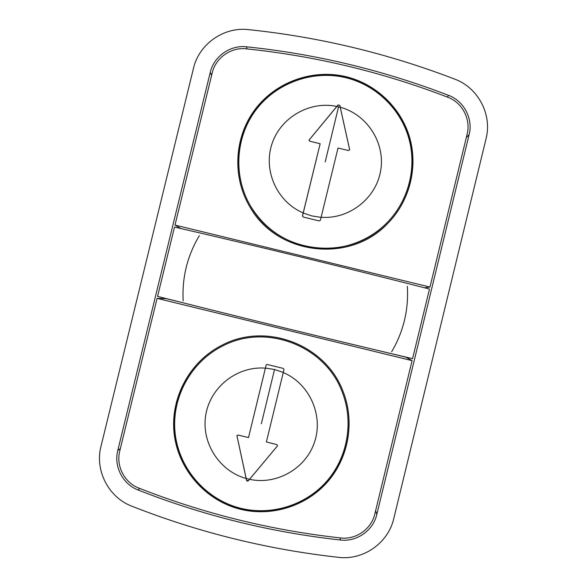 <?xml version="1.0" encoding="UTF-8"?>
<svg xmlns="http://www.w3.org/2000/svg" width="587" height="587" viewBox="0 0 587 587"><rect width="100%" height="100%" fill="white"/><g stroke="black" fill="none" stroke-linecap="round" stroke-linejoin="round"><path stroke-width="0.88" d="M391.661 351.745C403.548 331.508 408.765 309.679 407.334 286.265M199.338 235.688C187.348 255.763 181.955 277.475 183.166 300.83M100.971 446.406C94.668 470.429 108.595 497.453 131.811 506.185C198.281 532.365 267.195 549.417 338.56 557.349C363.302 560.475 388.271 542.968 393.76 518.629L486.058 138.701C492.324 114.656 478.192 87.742 454.844 79.172C388.007 53.476 319.159 36.959 248.294 29.614C223.728 26.686 198.964 44.164 193.483 68.275L100.971 446.406M210.271 72.318L117.774 450.552C113.614 466.408 122.815 484.246 138.136 490.006C203.168 515.599 270.585 532.262 340.394 540.003C356.72 542.065 373.2 530.509 376.817 514.447L469.123 134.621C473.261 118.757 463.943 100.993 448.534 95.336C383.15 70.176 315.791 53.997 246.452 46.799C230.236 44.861 213.888 56.396 210.271 72.318L211.599 75.444M175.007 225.085L212.245 72.795C215.642 57.834 231.007 47.004 246.239 48.824C315.395 56.007 382.577 72.142 447.793 97.237C462.27 102.556 471.023 119.242 467.135 134.144L429.97 287.065L175.007 225.085L180.921 228.541M345.97 76.677C312.181 68.554 274.899 82.268 254.413 110.297C233.919 138.327 232.225 177.942 250.289 207.571C277.38 255.154 349.903 263.746 387.53 223.654C409.491 201.532 418.223 167.853 409.785 137.923C401.266 108.008 376.194 83.978 345.97 76.677M157.089 298.357L412.089 360.645L374.829 513.955C371.424 529.041 355.949 539.893 340.614 537.956C270.989 530.244 203.74 513.625 138.884 488.105C124.488 482.69 115.844 465.939 119.748 451.036L157.089 298.357L166.114 298.644L179.042 301.799M240.494 509.296C205.311 500.63 177.861 469.072 174.082 433.045C170.237 397.017 190.437 360.513 222.957 344.708C266.931 321.992 326.203 345.141 343.226 391.845C354.959 421.884 348.744 457.625 327.546 481.898C306.304 506.133 271.759 516.993 240.494 509.296M387.471 223.713C409.359 201.62 418.047 168.007 409.616 138.143C401.097 108.294 376.069 84.323 345.912 77.036C312.189 68.928 274.987 82.598 254.523 110.569C234.059 138.532 232.335 178.059 250.333 207.644M387.361 222.37L387.237 222.502C350.072 262.873 277.416 254.266 250.84 206.521L250.752 206.367C263.402 226.78 281.371 240.024 304.66 246.1C333.871 253.386 366.427 244.06 387.361 222.37C408.765 200.409 417.13 167.236 408.691 137.82C400.173 108.426 375.467 84.851 345.728 77.667C312.467 69.67 275.765 83.075 255.47 110.583C235.174 138.084 233.237 177.039 250.752 206.367M311.198 218.988L303.237 217.051L302.481 215.818L320.15 143.749L309.738 141.174L308.953 140.168L338.061 104.941L339.844 105.367L349.683 149.773L348.451 150.521L338.009 148.063L320.407 220.169L319.174 220.917L311.198 218.988M349.676 149.817L339.829 105.477L338.046 105.044L308.953 140.205M320.15 143.749L302.459 216.155M336.857 106.489L338.552 106.856L325.198 161.917M429.97 287.065L424.518 287.784M164.155 298.578L164.279 298.079M407.796 357.534L407.635 358.173M412.089 360.645L405.888 357.204L390.671 353.484M174.522 227.066L157.573 296.376C236.686 316.43 331.67 339.631 412.573 358.657L429.486 289.053C349.008 268.435 254.039 245.351 174.522 227.066M343.204 391.771C354.878 421.767 348.656 457.427 327.495 481.641C306.282 505.818 271.803 516.648 240.604 508.966C205.487 500.315 178.088 468.83 174.295 432.876C170.443 396.922 190.584 360.477 223.023 344.679M342.61 393.077L342.559 392.938C326.056 346.007 266.447 322.733 222.708 345.97L222.576 346.037C266.381 322.762 326.078 346.073 342.61 393.077C353.822 422.75 347.438 457.816 326.467 481.575C305.453 505.29 271.488 515.863 240.743 508.298C206.118 499.772 179.057 468.83 175.146 433.397C171.177 397.971 190.746 361.93 222.576 346.037M283.22 368.394L283.976 369.627L266.373 441.967L276.793 444.586L277.548 445.819L248.316 480.819L247.281 481.164L246.533 480.386L236.906 435.576L238.051 435.062L248.499 437.572L266.197 364.901L267.283 364.49L283.22 368.394M236.921 435.547L246.562 480.291L248.345 480.731L277.556 445.782M266.204 364.887L248.499 437.572M265.383 368.049L274.525 369.494L261.369 423.733M336.828 106.438C309.408 100.59 280.05 117.796 271.752 144.541C263.167 171.191 277.343 202.067 303.193 212.92M340.262 107.26C367.337 114.531 385.586 143.235 380.64 170.839C375.996 198.494 349.096 219.465 321.118 217.271M303.185 213.03L311.954 215.95L321.089 217.373M338.552 106.856L340.233 107.296M469.123 134.621L466.298 137.585M376.817 514.447L375.614 510.719M340.394 540.003L340.115 537.905M138.136 490.006L139.611 488.391M117.774 450.552L120.357 448.549M246.452 46.799L246.966 48.897M448.534 95.336L447.367 97.075M249.563 479.33C276.998 485.339 306.48 468.169 314.793 441.292C323.4 414.51 309.144 383.465 283.272 372.54M246.114 478.478C219.032 471.038 200.864 442.15 205.846 414.517C210.528 386.826 237.375 365.892 265.346 368.144M283.294 372.437L274.525 369.494M249.548 479.293L246.166 478.456"/></g></svg>
